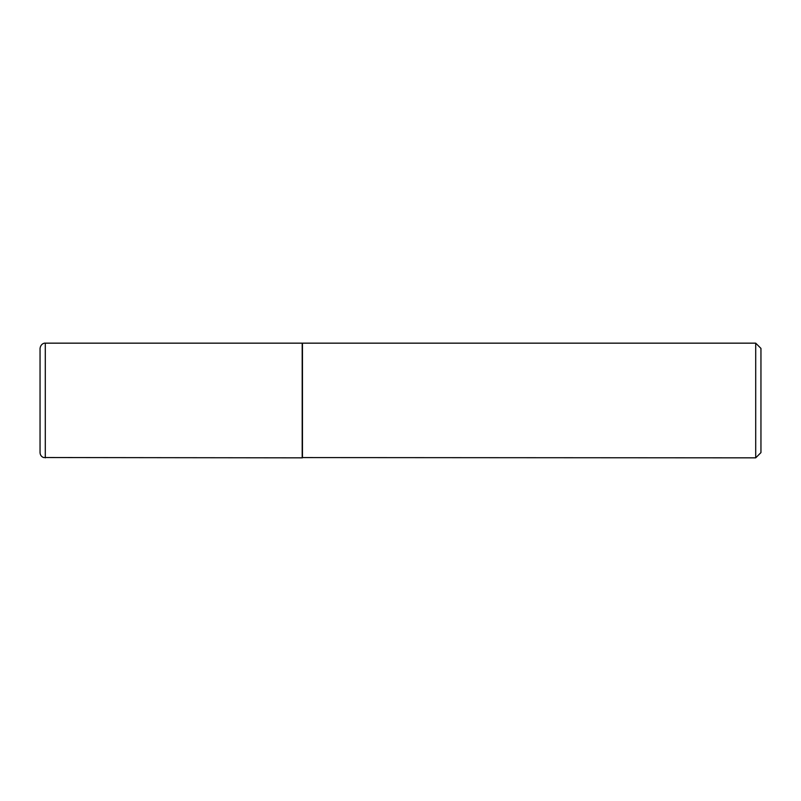 <?xml version="1.0" encoding="UTF-8"?>
<svg xmlns="http://www.w3.org/2000/svg" width="801" height="801" viewBox="0 0 801 801"><rect width="100%" height="100%" fill="white"/><g stroke="black" fill="none" stroke-linecap="round" stroke-linejoin="round"><path stroke-width="1.2" d="M45.297 457.842L45.297 343.158L302.197 343.158L302.197 457.842L43.514 457.531C41.322 456.62 40.17 454.978 40.05 452.605L40.05 400.5L40.05 452.605M45.297 343.158C45.166 342.918 40.811 343.188 40.05 348.395L40.05 400.5M302.197 457.581L755.703 457.842L755.703 343.158L302.458 343.158L302.458 457.842M755.703 343.158L760.95 348.395L760.95 452.605L755.703 457.842"/></g></svg>
